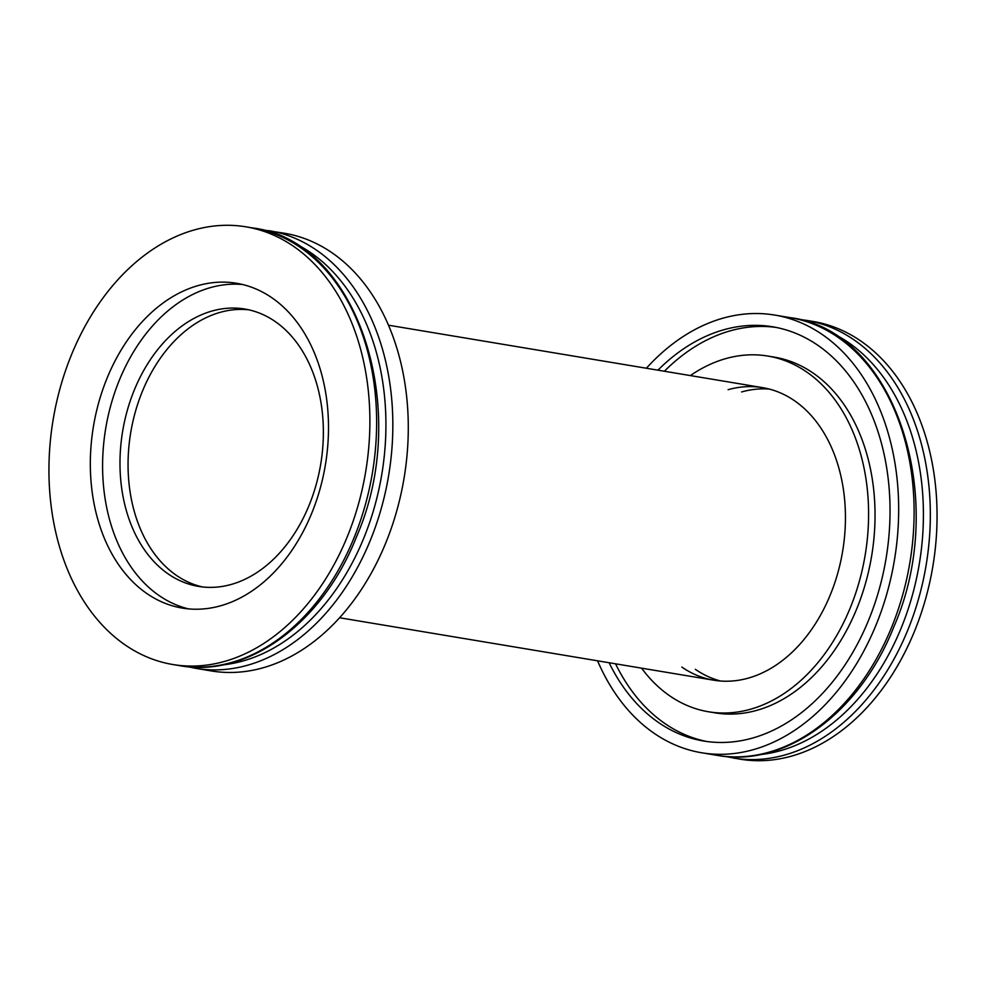 <?xml version="1.0" encoding="UTF-8"?>
<svg xmlns="http://www.w3.org/2000/svg" width="986" height="986" viewBox="0 0 986 986"><rect width="100%" height="100%" fill="white"/><g stroke="black" fill="none" stroke-linecap="round" stroke-linejoin="round"><path stroke-width="1.48" d="M178.022 576.44A140.604 100.387 -80.5 0 0 202.586 586.966A140.604 100.387 -80.5 0 1 142.206 391.787A140.604 100.387 -80.5 0 1 248.842 309.826A140.604 100.387 -80.5 0 0 134.626 414.49A140.604 100.387 -80.5 0 0 178.022 576.44M733.325 758.049A221.875 158.413 99.5 0 0 907.995 629.598A221.875 158.413 99.5 0 0 806.375 320.351L813.105 321.473A221.875 158.413 99.5 0 1 914.725 630.72A221.875 158.413 99.5 0 1 740.055 759.171L725.265 756.41M646.385 368.234A221.875 158.413 99.5 0 1 774.713 315.064A221.875 158.413 99.5 0 1 876.332 624.311A221.875 158.413 99.5 0 1 701.662 752.774A221.875 158.413 99.5 0 1 597.565 660.805M720.581 681.018A148.307 105.884 99.5 0 1 695.327 669.309M741.608 391.947A148.307 105.884 99.5 0 1 769.302 389.063M609.114 662.74A209.969 149.909 -80.5 0 0 703.622 741.016A209.969 149.909 -80.5 0 0 886.044 558.594A209.969 149.909 -80.5 0 0 772.753 326.81A209.969 149.909 -80.5 0 0 657.933 370.169M728.099 389.692A148.307 105.884 99.5 0 1 762.597 387.634A148.307 105.884 99.5 0 1 842.623 551.347A148.307 105.884 99.5 0 1 713.778 680.204A148.307 105.884 99.5 0 1 681.819 667.054M615.56 663.812A209.969 149.909 -80.5 0 0 706.863 741.509M775.97 327.401A209.969 149.909 -80.5 0 0 664.391 371.241M690.385 375.58A180.302 128.722 99.5 0 1 767.86 356.069A180.302 128.722 99.5 0 1 865.166 555.106A180.302 128.722 99.5 0 1 708.515 711.769A180.302 128.722 99.5 0 1 641.566 668.151M708.515 711.769L714.961 712.841A180.302 128.722 -80.5 0 0 871.612 556.178A180.302 128.722 -80.5 0 0 774.318 357.142L767.86 356.069M106.895 378.599A164.662 117.556 99.5 0 1 236.529 283.265A164.662 117.556 99.5 0 1 325.368 465.022A164.662 117.556 99.5 0 1 182.324 608.091A164.662 117.556 99.5 0 1 106.895 378.599M71.275 355.28A221.875 158.413 -80.5 0 0 172.895 664.527A221.875 158.413 -80.5 0 0 365.67 471.752A221.875 158.413 -80.5 0 0 245.945 226.829A221.875 158.413 -80.5 0 0 71.275 355.28M242.618 284.51A164.662 117.556 -80.5 0 0 119.158 380.645A164.662 117.556 -80.5 0 0 188.486 608.88M134.133 390.444A140.604 100.387 99.5 0 1 244.824 309.037A140.604 100.387 99.5 0 1 320.696 464.246A140.604 100.387 99.5 0 1 198.543 586.411A140.604 100.387 99.5 0 1 134.133 390.444M268.895 230.65A221.875 158.413 -80.5 0 1 388.62 475.585A221.875 158.413 -80.5 0 1 195.844 668.36L211.287 670.936A221.875 158.413 -80.5 0 0 404.063 478.161A221.875 158.413 -80.5 0 0 284.338 233.226L260.735 229.59M830.495 332.257A218.202 155.788 99.5 0 1 901.45 627.392A218.202 155.788 99.5 0 1 760.009 754.61M891.775 626.886A221.875 158.413 99.5 0 1 717.105 755.35C785.423 768.032 860.211 712.484 893.908 626.665C949.838 499.15 895.152 330.31 790.143 317.64A221.875 158.413 99.5 0 1 891.775 626.886M179.625 665.649A221.875 158.413 -80.5 0 0 354.294 537.197A221.875 158.413 -80.5 0 0 252.675 227.951C357.671 240.621 412.358 409.461 356.427 536.976C322.73 622.795 247.942 678.343 179.625 665.649L172.895 664.527M293.015 242.568A218.202 155.788 99.5 0 1 381.779 474.439A218.202 155.788 99.5 0 1 222.54 664.921M339.615 617.766L713.778 680.204M388.435 325.195L762.597 387.634M806.375 320.351L798.216 319.279M790.143 317.64L774.713 315.064M717.105 755.35L701.662 752.774M245.945 226.829L252.675 227.951M195.857 668.36L187.784 666.721"/></g></svg>
